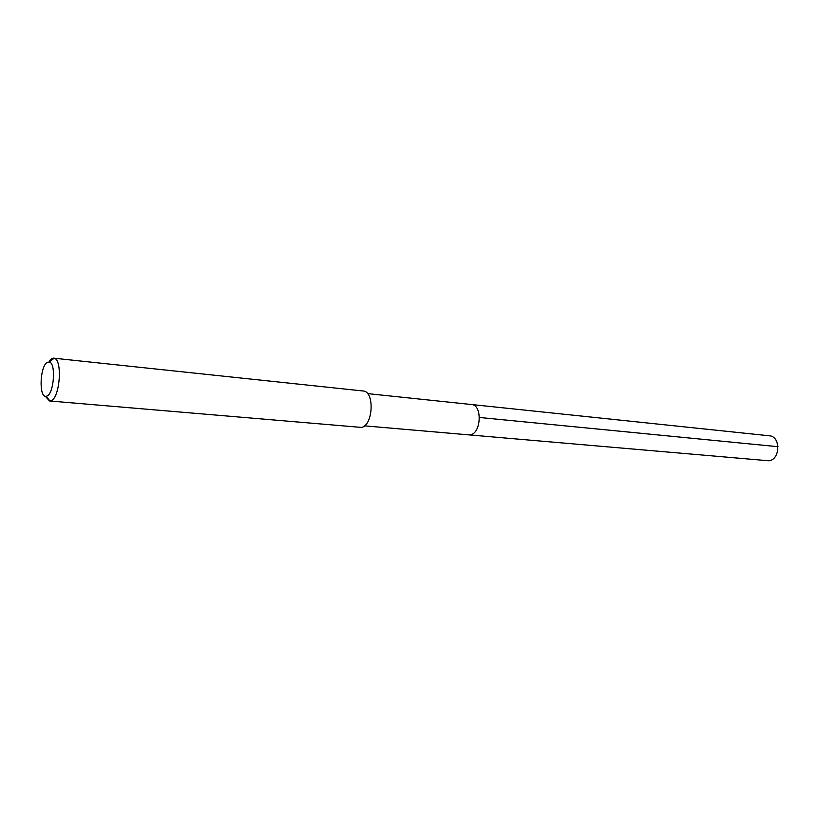 <?xml version="1.0" encoding="UTF-8"?>
<svg xmlns="http://www.w3.org/2000/svg" width="819" height="819" viewBox="0 0 819 819"><rect width="100%" height="100%" fill="white"/><g stroke="black" fill="none" stroke-linecap="round" stroke-linejoin="round"><path stroke-width="1.23" d="M364.465 425.849L768.877 460.79C780.394 459.705 780.865 436.302 769.399 435.8L471.601 404.535C482.391 404.801 481.337 433.2 470.454 434.787L468.683 434.909L470.454 434.787C481.337 433.2 482.391 404.801 471.601 404.535L469.553 404.688M49.539 400.972L361.496 427.416C373.259 425.419 374.744 391.165 363.114 390.991L54.095 358.22C62.776 359.326 59.982 398.126 51.013 400.726L49.539 400.972L45.291 396.253M49.59 360.493L51.914 358.476L53.644 358.128M47.584 362.233L49.324 362.039C56.214 362.991 53.982 393.959 46.857 396.099L46.038 396.314C38.524 397.737 40.039 365.069 47.584 362.233M778.019 446.693L479.443 417.475M367.557 393.611L471.601 404.535M49.324 362.039L54.095 358.22M46.038 396.314L49.99 400.982"/></g></svg>
